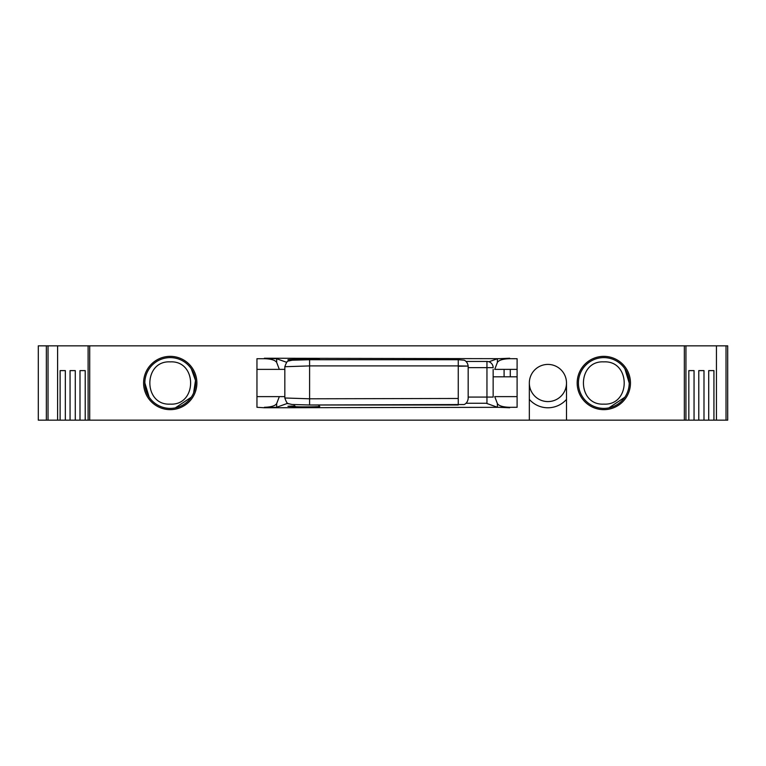 <?xml version="1.0" encoding="UTF-8"?>
<svg xmlns="http://www.w3.org/2000/svg" width="766" height="766" viewBox="0 0 766 766"><rect width="100%" height="100%" fill="white"/><g stroke="black" fill="none" stroke-linecap="round" stroke-linejoin="round"><path stroke-width="1.15" d="M170.234 408.393A25.393 25.393 0 0 1 144.841 383A25.393 25.393 0 0 1 170.234 357.607A25.393 25.393 0 0 1 195.627 383A25.393 25.393 0 0 1 170.234 408.393M603.819 408.393A25.393 25.393 0 0 1 578.426 383A25.393 25.393 0 0 1 603.819 357.607A25.393 25.393 0 0 1 629.212 383A25.393 25.393 0 0 1 603.819 408.393M295.025 359.991C285.929 359.8 285.929 359.608 295.025 359.417C297.792 358.852 322.658 359.149 319.508 359.704L319.508 359.714M170.234 356.353A26.647 26.647 0 0 0 143.587 383A26.647 26.647 0 0 0 170.234 409.647A26.647 26.647 0 0 0 196.881 383A26.647 26.647 0 0 0 170.234 356.353M603.819 356.353A26.647 26.647 0 0 0 577.171 383A26.647 26.647 0 0 0 603.819 409.647A26.647 26.647 0 0 0 630.466 383A26.647 26.647 0 0 0 603.819 356.353M318.895 406.114L319.508 406.296C322.658 406.851 297.792 407.148 295.025 406.583C285.929 406.392 285.929 406.2 295.025 406.009M144.841 382.981L149.159 397.171M608.932 407.876L624.884 397.181M629.212 383.019L624.893 368.829M175.347 407.876L191.299 397.181M193.606 392.929L195.502 380.443L191.309 368.829M510.29 376.805L510.29 369.375M716.449 420.161L716.449 345.839L727.7 345.839L727.7 420.161L713.931 420.161L713.931 370.61L708.713 370.61L713.931 370.61M48.028 420.161L46.353 420.161L46.353 345.839L57.603 345.839L57.603 420.161L48.028 420.161L48.028 345.839M517.098 376.805L493.151 376.805M85.218 370.61L79.999 370.61L85.218 370.61L85.218 420.161L75.279 420.161L75.279 370.61L70.06 370.61L75.279 370.61M65.34 370.61L60.121 370.61L65.34 370.61L65.34 420.161L57.603 420.161M703.992 370.61L698.774 370.61L703.992 370.61L703.992 420.161L694.053 420.161L694.053 370.61L688.835 370.61L694.053 370.61M726.024 345.839L726.024 420.161M488.947 361.772L497.383 358.747L497.383 362.414L494.731 369.375L517.098 369.375M287.748 403.28L276.67 407.253L264.385 407.761L517.098 407.292L517.098 358.708L264.385 358.239L276.67 358.747L286.637 362.318M497.383 362.414C498.829 360.144 502.927 358.909 509.668 358.708M509.668 407.292C502.927 407.091 498.829 405.856 497.383 403.586L494.731 396.625L517.098 396.625M284.828 369.375L279.322 369.375L276.67 362.414C275.224 360.144 271.126 358.909 264.385 358.708L256.955 358.708L256.955 407.292L264.385 407.761M497.383 358.747L509.668 358.239M284.828 396.625L256.955 396.625M279.322 396.625L276.67 403.586C275.224 405.856 271.126 407.091 264.385 407.292M279.322 369.375L256.955 369.375M509.668 407.761L497.383 407.253L486.266 403.261M716.449 345.839L684.344 345.839L684.344 420.161L85.218 420.161M287.92 406.296L294.115 406.009M713.931 420.161L703.992 420.161M708.713 370.61L708.713 420.161M698.774 370.61L698.774 420.161M694.053 420.161L684.344 420.161M688.835 370.61L688.835 420.161M685.943 345.839L685.943 420.161M566.495 420.161L566.495 383A18.585 18.585 0 0 0 547.92 364.415A18.585 18.585 0 0 0 529.335 383L529.335 420.161M89.708 420.161L89.708 345.839L88.109 345.839L88.109 420.161M294.115 359.991L287.92 359.704M79.999 370.61L79.999 420.161M70.06 370.61L70.06 420.161L65.34 420.161M75.279 420.161L70.06 420.161M60.121 370.61L60.121 420.161M46.353 345.839L38.3 345.839L38.3 420.161L46.353 420.161M684.344 345.839L89.708 345.839M88.109 345.839L57.603 345.839M468.17 367.642L493.151 367.642A6.195 6.195 0 0 0 486.956 361.447L466.101 361.447L486.956 361.447L486.956 397.075L468.17 397.075M318.895 406.487L318.895 404.994M294.115 406.593L294.115 404.649M458.26 366.234L468.17 366.071L458.26 365.909L458.26 404.994L309.598 404.994L309.598 398.799L284.828 397.994L284.828 366.723C286.35 362.442 287.566 360.547 288.456 361.045L292.095 360.221L309.598 359.714L458.26 359.723L309.598 359.723L309.598 365.909L284.828 366.723M294.115 359.407L294.115 360.068M284.828 397.994C286.35 402.265 287.566 404.161 288.456 403.672L292.095 404.496L309.598 404.994L463.899 404.534C463.124 404.841 467.346 404.189 468.17 398.636L468.17 366.071C467.346 360.518 463.124 359.867 463.899 360.173L458.26 359.714L458.26 365.909L309.598 365.909L309.598 398.799L458.26 398.473M566.495 399.392A24.78 24.78 0 0 1 529.335 399.392M543.908 401.145A18.585 18.585 0 0 1 529.335 383A18.585 18.585 0 0 0 566.064 387.012A18.585 18.585 0 0 1 543.908 401.145M566.495 383A18.585 18.585 0 0 1 566.064 387.012A18.585 18.585 0 0 0 566.495 383M504.095 369.375L504.095 376.805M276.67 362.414L276.67 358.747M497.383 403.586L497.383 407.253M276.67 407.253L276.67 403.586M486.956 403.261L466.101 403.261L486.956 403.261L486.956 397.075L493.151 397.075M170.234 361.878C143.06 360.346 143.06 405.654 170.234 404.122C197.408 405.654 197.408 360.346 170.234 361.878M603.819 361.878C576.645 360.346 576.645 405.654 603.819 404.122C630.993 405.654 630.993 360.346 603.819 361.878M493.151 396.625L493.151 369.375"/></g></svg>
